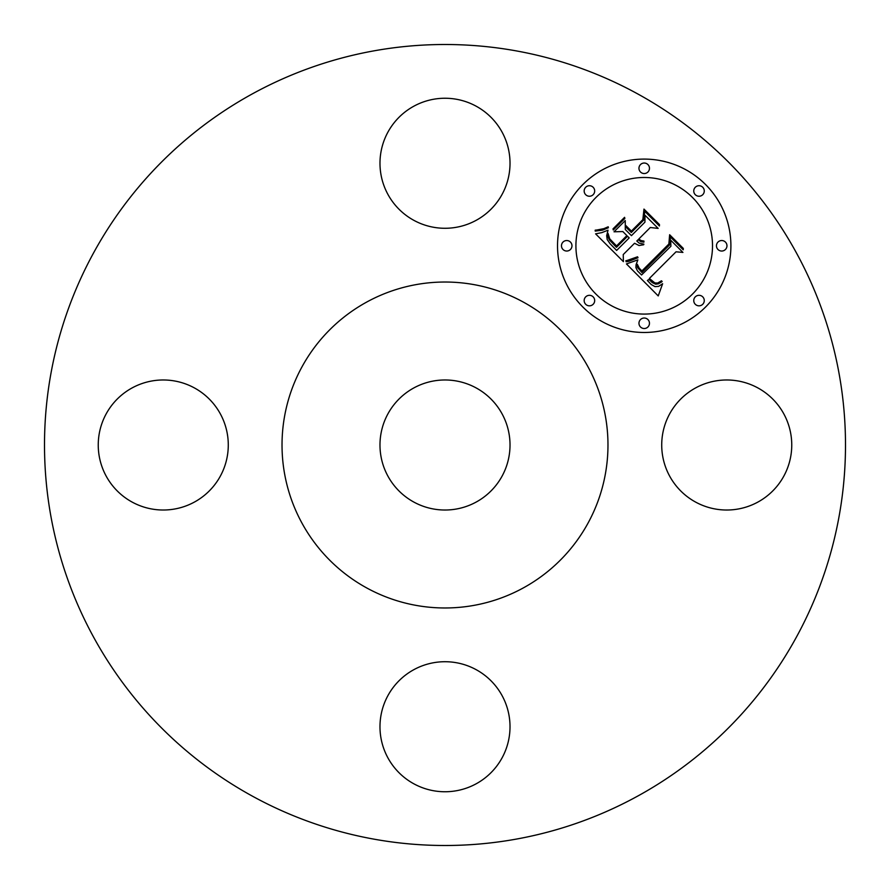 <?xml version="1.0" encoding="UTF-8"?>
<svg xmlns="http://www.w3.org/2000/svg" width="890" height="890" viewBox="0 0 890 890"><rect width="100%" height="100%" fill="white"/><g stroke="black" fill="none" stroke-linecap="round" stroke-linejoin="round"><path stroke-width="1.33" d="M783.79 413.828A65.014 65.014 0 0 1 757.913 502.06A65.014 65.014 0 0 1 669.681 476.172A65.014 65.014 0 0 1 695.568 387.94A65.014 65.014 0 0 1 783.79 413.828M252.994 796.472A400.5 400.5 0 0 1 93.528 252.994A400.5 400.5 0 0 1 637.006 93.528A400.5 400.5 0 0 1 796.472 637.006A400.5 400.5 0 0 1 252.994 796.472M476.172 783.79A65.014 65.014 0 0 1 387.94 757.913A65.014 65.014 0 0 1 413.828 669.681A65.014 65.014 0 0 1 502.06 695.568A65.014 65.014 0 0 1 476.172 783.79M106.21 476.172A65.014 65.014 0 0 1 132.087 387.94A65.014 65.014 0 0 1 220.32 413.828A65.014 65.014 0 0 1 194.432 502.06A65.014 65.014 0 0 1 106.21 476.172M413.828 106.21A65.014 65.014 0 0 1 502.06 132.087A65.014 65.014 0 0 1 476.172 220.32A65.014 65.014 0 0 1 387.94 194.432A65.014 65.014 0 0 1 413.828 106.21M582.917 184.486A86.686 86.686 0 0 0 582.917 307.083A86.686 86.686 0 0 0 705.514 307.083A86.686 86.686 0 0 0 705.514 184.486A86.686 86.686 0 0 0 582.917 184.486M44.5 445A400.5 400.5 0 0 1 445 44.5M845.5 445A400.5 400.5 0 0 1 445 845.5M523.131 301.977A162.97 162.97 0 0 1 588.023 523.131A162.97 162.97 0 0 1 366.869 588.023A162.97 162.97 0 0 1 301.977 366.869A162.97 162.97 0 0 1 523.131 301.977M476.172 387.94A65.014 65.014 0 0 1 502.06 476.172A65.014 65.014 0 0 1 413.828 502.06A65.014 65.014 0 0 1 387.94 413.828A65.014 65.014 0 0 1 476.172 387.94M692.509 294.078A68.296 68.296 0 0 0 692.509 197.491A68.296 68.296 0 0 0 595.922 197.491A68.296 68.296 0 0 0 595.922 294.078A68.296 68.296 0 0 0 692.509 294.078M593.14 304.291A5.251 5.251 0 0 0 593.14 296.859A5.251 5.251 0 0 0 585.709 296.859A5.251 5.251 0 0 0 585.709 304.291A5.251 5.251 0 0 0 593.14 304.291M593.14 194.699A5.251 5.251 0 0 0 593.14 187.267A5.251 5.251 0 0 0 585.709 187.267A5.251 5.251 0 0 0 585.709 194.699A5.251 5.251 0 0 0 593.14 194.699M570.434 249.5A5.251 5.251 0 0 0 570.434 242.069A5.251 5.251 0 0 0 563.014 242.069A5.251 5.251 0 0 0 563.014 249.5A5.251 5.251 0 0 0 570.434 249.5M702.733 194.699A5.251 5.251 0 0 0 702.733 187.267A5.251 5.251 0 0 0 695.301 187.267A5.251 5.251 0 0 0 695.301 194.699A5.251 5.251 0 0 0 702.733 194.699M647.931 172.004A5.251 5.251 0 0 0 647.931 164.572A5.251 5.251 0 0 0 640.5 164.572A5.251 5.251 0 0 0 640.5 172.004A5.251 5.251 0 0 0 647.931 172.004M695.301 296.859A5.251 5.251 0 0 0 695.301 304.291A5.251 5.251 0 0 0 702.733 304.291A5.251 5.251 0 0 0 702.733 296.859A5.251 5.251 0 0 0 695.301 296.859M640.5 319.566A5.251 5.251 0 0 0 640.5 326.986A5.251 5.251 0 0 0 647.931 326.986A5.251 5.251 0 0 0 647.931 319.566A5.251 5.251 0 0 0 640.5 319.566M717.996 242.069A5.251 5.251 0 0 0 717.996 249.5A5.251 5.251 0 0 0 725.428 249.5A5.251 5.251 0 0 0 725.428 242.069A5.251 5.251 0 0 0 717.996 242.069M626.449 263.918L658.222 295.925L662.638 283.732L658.633 286.369L655.007 286.625L651.169 284.477L647.375 280.472L648.977 279.449L652.348 282.653L655.652 284.188L658.355 283.843L661.481 282.03L662.16 281.485L661.459 280.795L657.677 283.042L654.873 282.942L649.377 278.459L676.033 251.803L682.919 252.426L670.682 240.178L670.915 246.263L641.556 274.977L637.518 270.938L635.916 267.645L636.038 264.831L637.863 259.869L626.449 263.918M626.738 260.592L625.859 260.726L626.16 261.771L628.885 261.282L638.019 257.722L637.563 256.787L626.738 260.592M637.362 264.375L637.374 267.334L641.957 272.54L669.87 244.628L670.381 236.94L683.22 249.767L683.32 248.432L669.636 234.738L668.857 244.038L641.89 270.949L639.198 268.146L637.362 264.375M595.588 233.836L623.401 261.638L623.234 254.562L634.537 243.259L639.031 245.529L643.648 244.761L643.893 244.149L639.154 243.115L636.795 241.012L638.052 239.755L640.8 241.635L643.893 242.158L643.948 241.09L641.1 240.578L638.775 239.032L650.29 227.506L658.144 228.396L644.983 215.235L644.939 222.155L631.433 235.65L625.303 229.52L625.247 220.575L614.022 231.801L622.833 231.556L626.883 235.594L616.536 245.94L609.75 238.854L608.07 233.458L608.004 237.018L609.416 239.966L616.481 247.331L627.55 236.273L629.185 237.908L616.648 250.435L610.051 243.704L607.202 239.566L606.68 235.739L608.026 230.187L601.829 232.624L595.588 233.836M596.812 230.009L595.188 230.165L595.221 231.1L602.486 230.165L608.393 227.729L608.204 226.783L603.865 228.641L596.812 230.009M624.58 217.327L612.999 228.897L613.299 229.998L624.869 218.428L624.58 217.327M631.377 231.1L625.893 225.604L625.937 227.106L631.322 232.49L643.837 219.986L644.749 211.297L659.423 225.982L659.479 224.591L643.971 209.083L642.847 219.63L631.377 231.1"/></g></svg>
